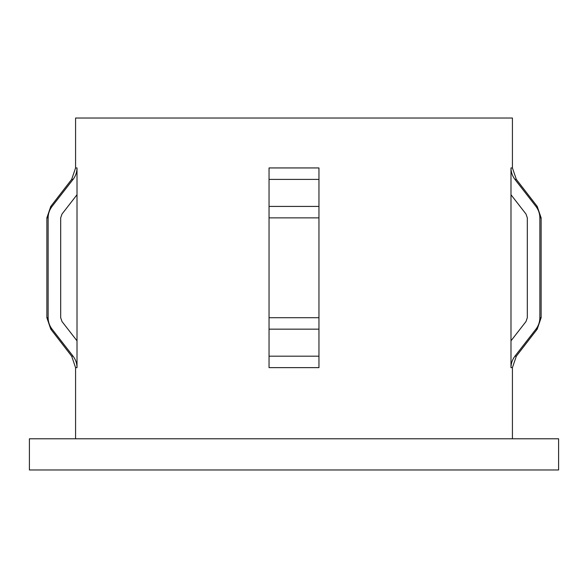 <?xml version="1.0" encoding="UTF-8"?>
<svg xmlns="http://www.w3.org/2000/svg" width="588" height="588" viewBox="0 0 588 588"><rect width="100%" height="100%" fill="white"/><g stroke="black" fill="none" stroke-linecap="round" stroke-linejoin="round"><path stroke-width="0.88" d="M510.987 340.834L510.987 167.94C511.031 172.196 512.339 176.01 514.926 179.391L535.933 206.417C538.52 209.813 539.828 213.628 539.865 217.869L539.865 317.711C539.821 321.974 538.512 325.789 535.933 329.162L514.926 356.188C512.339 359.577 511.023 363.391 510.987 367.64L510.987 340.834L526.003 321.533L527.311 317.711L527.311 217.869L526.003 214.047L513.699 198.23M514.926 179.391L516.33 179.391L512.42 167.94L512.42 118.019L75.58 118.019L75.58 167.94L71.67 179.391L50.781 206.417L52.067 206.417L73.074 179.391C75.654 176.025 76.969 172.21 77.013 167.94L75.58 167.94M318.961 356.188L269.039 356.188L269.039 367.64L318.961 367.64L318.961 167.94L269.039 167.94L269.039 179.391L269.039 167.94M558.6 438.78L29.4 438.78L29.4 469.981L558.6 469.981L558.6 438.78M269.039 356.188L269.039 179.391L318.961 179.391L318.961 167.94M77.013 167.94L77.013 194.738L61.997 214.047L60.689 217.869L60.689 317.711L61.997 321.533L77.013 340.834L77.013 194.738L74.301 198.23M526.003 214.047L510.987 194.738M318.961 329.162L318.961 317.711L269.039 317.711L269.039 329.162L318.961 329.162M77.013 340.834L77.013 367.64C76.977 363.406 75.668 359.584 73.074 356.188L52.067 329.162C49.48 325.767 48.172 321.952 48.135 317.711L48.135 217.869C48.179 213.606 49.488 209.791 52.067 206.417M48.135 317.711L48.135 217.869L46.871 217.869L46.871 317.711L48.135 317.711M512.42 167.94L510.987 167.94M512.42 438.78L512.42 367.64L510.987 367.64M512.42 367.64L516.33 356.188L514.926 356.188M516.33 356.188L537.219 329.162L535.933 329.162M516.33 179.391L537.219 206.417L541.129 217.869L541.129 317.711L539.865 317.711M541.129 217.869L539.865 217.869M537.219 206.417L535.933 206.417M318.961 217.869L269.039 217.869M318.961 206.417L269.039 206.417M73.074 356.188L71.67 356.188L75.58 367.64L75.58 438.78M77.013 367.64L75.58 367.64M52.067 329.162L50.781 329.162L46.871 317.711M73.074 179.391L71.67 179.391M541.129 317.711L537.219 329.162M71.67 356.188L50.781 329.162M46.871 217.869L50.781 206.417"/></g></svg>

